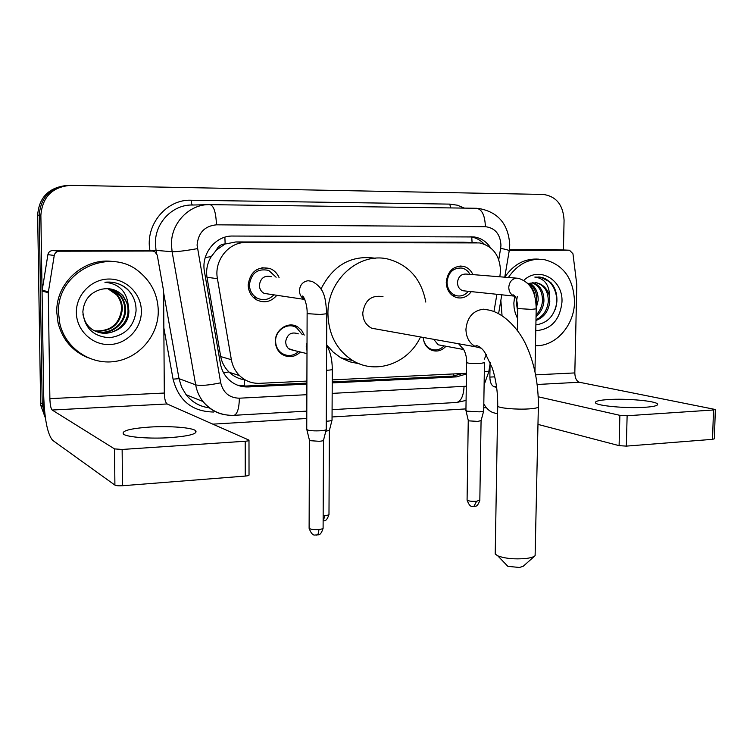 <?xml version="1.0" encoding="UTF-8"?>
<svg xmlns="http://www.w3.org/2000/svg" width="753" height="753" viewBox="0 0 753 753"><rect width="100%" height="100%" fill="white"/><g stroke="black" fill="none" stroke-linecap="round" stroke-linejoin="round"><path stroke-width="1.13" d="M300.409 352.018C294.479 357.44 288.211 358.117 281.622 354.07C277.593 350.983 275.523 346.747 275.382 341.354C274.977 329.645 288.343 320.966 297.576 326.811L301.624 330.294L304.231 335.104M445.983 346.248C441.663 350.851 436.759 352.122 431.281 350.089C426.414 347.698 423.723 343.481 423.224 337.438M276.85 295.289C271.108 301.906 264.388 303.44 256.66 299.892C251.248 296.588 248.415 291.599 248.17 284.907C250.269 271.504 257.554 266.044 270.007 268.539C274.186 270.252 277.217 273.264 279.081 277.575M471.284 291.618C467.34 296.908 462.417 298.894 456.534 297.567C450.021 295.204 446.585 290.093 446.247 282.224C447.696 271.061 453.334 265.734 463.142 266.261C467.575 267.296 470.832 270.082 472.912 274.61M499.851 276.793L500.519 270.638C499.747 255.342 492.801 246.109 479.699 242.937L246.043 242.504C228.714 241.939 213.824 260.585 217.429 278.666L231.359 359.699C232.489 365.967 235.218 371.267 239.529 375.606C245.196 380.999 251.879 383.578 259.587 383.333L306.904 381.093M216.365 250.09L225.147 243.953C221.062 244.151 218.135 246.193 216.365 250.09L211.273 256.566C207.329 262.995 205.898 269.903 206.99 277.283L220.714 356.564C221.853 362.532 224.582 367.643 228.903 371.916L229.336 372.33C233.797 376.519 238.908 379.013 244.678 379.804L244.245 386.816M476.687 242.72L463.001 242.202L235.858 241.948L225.655 243.953M493.959 311.648L496.895 294.291M332.233 379.898L466.474 373.3M484.377 359.153L486.306 354.616M44.568 410.884L43.825 404.832L40.869 215.179L39.25 215.179C40.549 197.973 49.67 188.099 66.603 185.558C49.67 188.099 40.549 197.973 39.25 215.179L42.206 403.824L39.25 215.179L37.65 215.179C38.94 198.067 48.013 188.241 64.862 185.718M45.133 415.938L42.206 403.824L45.133 415.938M45.434 418.141L40.775 405.415L40.615 402.836L37.65 215.179M490.523 247.737C486.429 241.581 480.988 237.986 474.192 236.96L232.809 236.047C215.622 235.454 200.872 253.846 204.468 271.711L220.403 363.671C221.476 369.582 224.008 374.627 227.99 378.815C233.665 384.482 240.461 387.193 248.368 386.938L306.895 384.115M469.947 236.781L470.578 236.856C475.821 237.59 480.339 240 484.141 244.066M40.869 215.179C42.497 196.768 52.456 186.829 70.744 185.351L543.242 194.443C556.222 196.298 563.169 204.882 564.072 220.187L563.442 249.977M486.363 407.665L483.746 407.825M465.956 408.898L332.045 416.964M306.782 418.489L212.883 424.146M332.224 382.891L456.469 376.886L466.465 373.968M306.895 383.098L245.676 386.035L237.242 385.075M461.796 373.77L452.948 376.086L332.224 381.884M502.053 315.771L500.849 300.315M508.369 277.481C517.716 263.955 529.538 257.968 543.826 259.521C563.338 264.425 573.57 278.516 574.52 301.774C574.435 325.268 555.761 346.559 535.477 345.702M498.74 259.644L500.66 248.302C506.891 249.601 509.734 250.467 509.197 250.9L504.755 277.189C513.744 264.124 525.161 258.119 539.007 259.173M523.881 280.295C539.12 265.668 563.3 279.9 561.973 302.038C559.94 319.978 551.205 329.522 535.769 330.68M517.575 318.575L515.344 313.417L514.101 307.779L513.847 303.082L514.704 296.174M517.311 296.4L516.304 302.527L517.706 311.601M535.882 324.882C547.836 323.112 554.82 315.451 556.853 301.897C557.324 294.131 555.272 287.627 550.678 282.394L540.776 277.217L534.809 277.085C544.513 278.328 549.436 284.898 549.586 296.804C547.742 289.19 543.487 284.54 536.833 282.855L535.119 282.629M535.976 319.78C543.195 316.316 547.309 310.227 548.316 301.52C548.306 291.411 544.344 285.18 536.428 282.817M535.967 320.505C544.014 317.399 548.626 311.121 549.794 301.671L549.586 296.804M536.07 315.093C539.939 311.093 542.066 306.358 542.48 300.899C542.546 291.675 539.092 285.622 532.107 282.723M536.042 316.589C540.767 312.523 543.402 307.346 543.93 301.049C543.958 291.439 540.268 285.302 532.86 282.639M536.061 304.391L536.72 300.278C536.917 292.644 534.348 287.034 529.011 283.457M536.202 308.193L538.15 300.428C538.32 292.409 535.543 286.677 529.811 283.232M527.571 283.166C531.496 286.131 533.962 290.31 534.95 295.731M529.943 283.194L536.833 282.855M555.027 309.841C560.288 296.061 552.608 278.93 540.503 277.189L538.724 276.944M645.01 407.288C654.046 406.639 658.226 405.566 657.557 404.069C656.211 400.973 626.618 398.309 608.509 399.542C599.134 400.163 594.795 401.255 595.501 402.836C596.658 405.839 626.656 408.606 645.01 407.288M509.292 250.344L569.503 250.231L555.733 249.648M509.376 249.714L555.469 249.638M483.812 404.032C486.711 408.832 490.005 411.759 493.695 412.795L497.582 413.811M715.331 409.594L714.381 438.773L712.545 439.338L713.496 409.98L715.331 409.491L579.386 382.251C576.516 381.169 574.991 378.062 574.821 372.923L576.798 284.653L572.958 253.761L569.503 250.231M626.336 446.115L619.098 445.654L619.879 415.336L627.127 415.741L626.336 446.115L712.545 439.338M538 424.41L619.098 445.654M627.127 415.741L713.496 409.98M619.879 415.336L538.216 396.775M496.632 387.315L494.128 386.75C491.455 385.611 490.034 382.392 489.864 377.084L490.071 364.076M58.536 312.966C56.268 271.475 110.192 245.685 139.87 272.379C151.711 282.431 157.848 295.242 158.271 310.801C158.563 335.339 139.352 358.042 114.889 361.468C90.473 365.139 65.332 348.215 59.798 323.451L58.536 312.966M88.28 357.901C72.514 351.35 62.433 339.669 58.047 322.858L56.795 312.429C55.562 282.384 85.183 256.604 114.004 261.705M141.376 311.168C141.649 328.477 126.909 344.083 109.571 344.545C92.233 345.269 76.477 330.332 76.364 312.58C75.997 294.828 91.414 279.052 108.856 279.034C126.297 278.742 141.366 293.849 141.376 311.168M123.605 296.353C117.506 289.773 110.042 287.43 101.184 289.34C90.021 292.522 83.912 300.023 82.858 311.846C84.468 328.016 93.353 336.638 109.533 337.721C125.177 335.462 134.015 326.548 136.058 310.98C136.265 301.981 133.093 294.451 126.551 288.39C120.188 283.448 112.978 281.406 104.912 282.262C118.833 283.674 126.589 291.279 128.198 305.069L123.031 296.23C119.821 292.446 115.821 290.046 111.011 289.02M98.031 332.186C112.498 337.024 128.17 324.985 128.019 310.509C128.076 305.257 126.41 300.494 123.031 296.23M82.943 314.65L84.637 320.016C93.73 342.351 129.742 333.88 128.848 310.707L128.198 305.069M96.553 331.612C110.616 335.236 124.857 323.461 124.772 309.709C124.819 304.504 123.163 299.779 119.812 295.543L109.401 288.776M96.911 331.762C111.096 335.687 125.676 323.837 125.582 309.907C125.629 304.692 123.972 299.958 120.612 295.713L115.708 291.402L109.806 288.823M95.123 330.944C110.738 331.386 119.558 324.044 121.572 308.928C121.619 303.76 119.972 299.082 116.64 294.875L107.801 288.644M95.471 331.122C111.312 331.791 120.282 324.458 122.372 309.116C122.419 303.948 120.772 299.252 117.43 295.044L108.206 288.663M131.304 293.83L129.092 291.091C124.894 286.573 119.736 283.702 113.628 282.507M534.818 555.94L523.203 566.284L519.429 567.47L507.899 566.36L506.713 565.136M495.239 552.438L495.22 554.02L497.789 555.865C505.207 558.575 514.6 559.451 525.961 558.491C530.705 557.898 533.755 556.966 535.11 555.686L538.348 407.166M382.995 296.654C371.464 294.743 364.716 300.212 362.758 313.079C363.002 320.194 365.996 325.24 371.747 328.233L378.59 329.466M420.494 336.958C408.455 363.294 376.086 375.107 352.781 360.574C336.845 350.296 328.572 334.737 327.941 313.916C327.207 279.777 359.736 251.276 388.887 259.305C409.227 265.31 421.529 279.57 425.803 302.075M320.966 289.077C333.146 265.103 351.274 254.834 375.342 258.251M359.266 363.774L349.703 361.798L340.723 357.722L333.108 352.056L326.642 344.836M470.004 274.374C468.121 270.986 465.439 268.887 461.956 268.077C453.297 267.588 448.317 272.266 447.028 282.121C447.338 289.067 450.369 293.576 456.139 295.637C460.864 296.729 464.949 295.289 468.385 291.317M516.473 278.139L466.549 274.092C461.278 273.744 458.248 276.567 457.457 282.563C457.645 286.808 459.499 289.538 463.029 290.762L465.034 290.969M276.116 277.236L268.736 270.421C257.733 268.153 251.286 272.934 249.412 284.785C249.629 290.724 252.161 295.138 256.989 298.028C263.258 300.946 268.896 299.882 273.904 294.847M271.221 276.671C264.501 275.146 260.547 278.017 259.361 285.274C259.503 288.954 261.084 291.656 264.115 293.388L269.292 294.159M326.331 429.191C326.595 429.925 324.599 430.452 320.345 430.772C314.538 431.045 310.198 430.763 307.337 429.935L306.744 429.078M326.209 429.662L323.555 440.091C323.734 440.646 322.293 441.042 319.225 441.296L309.85 440.656L309.398 440.034M483.746 410.743C483.868 411.26 482.362 411.627 479.247 411.844L466.992 411.147L465.938 410.347M483.671 411.025L481.111 420.56L477.854 421.398L469.015 420.871L468.234 420.278M423.28 338.266C424.043 343.434 426.537 347.029 430.763 349.053C435.658 350.889 440.1 349.834 444.11 345.9M433.756 339.33L438.171 344.799L440.938 345.316M302.405 334.718L296.418 327.564C287.778 322.049 275.221 330.172 275.607 341.156C275.73 346.22 277.688 350.192 281.481 353.091C287.401 356.753 293.105 356.244 298.602 351.585M298.301 333.852C291.336 331.471 287.1 334.181 285.585 341.994L286.3 345.618L288.343 348.564L294.687 350.625M332.101 419.845C332.327 420.503 330.435 420.983 326.425 421.266L326.284 421.275M331.998 420.249L329.447 430.245L325.795 431.3M170.15 437.634C189.558 436.072 198.039 433.747 195.601 430.65C191.921 427.525 169.387 425.812 149.696 427.064C129.855 428.523 121.139 430.895 123.53 434.18C127.238 437.239 150.289 438.98 170.15 437.634M59.252 251.21C56.541 251.417 54.875 252.829 54.244 255.455L48.277 292.653L42.055 291.091L47.9 254.646C48.521 252.067 50.159 250.683 52.814 250.485L59.252 251.21L152.473 251.031L145.216 250.401M52.814 250.485L144.407 250.335M42.055 291.091L43.674 394.977C44.483 419.073 47.467 434.18 52.606 440.298L114.908 485.101L114.531 448.901L52.155 410.027C50.856 408.606 50.093 404.813 49.877 398.648L48.277 292.653M248.989 440.496L249.027 474.785C249.412 475.369 248.151 475.802 245.243 476.084L245.205 441.239C248.114 441.004 249.384 440.627 248.989 440.119L167.166 403.966C165.462 402.629 164.502 398.986 164.305 393.038L163.589 290.912L157.255 255.116L154.751 251.606L152.473 251.031M114.531 448.901L122.137 449.456L122.494 485.732L245.243 476.084M122.494 485.732C118.739 485.958 116.207 485.741 114.908 485.101M122.137 449.456L245.205 441.239M205.23 257.573L211.273 256.566M472.084 242.541L471.717 236.79M453.297 376.067L453.551 374.156M223.585 372.82L228.903 371.916M225.147 243.953L224.883 237.195M220.714 356.564L231.359 359.699M206.99 277.283L217.429 278.666M235.858 241.948L246.043 242.504M40.615 402.836L43.825 404.832M500.66 248.302L500.952 245.12C500.208 234.023 495.013 227.877 485.374 226.681L216.44 224.827C204.684 225.975 198.227 232.743 197.079 245.111L220.695 382.797C223.227 392.831 229.449 397.961 239.379 398.196L306.857 394.694M225.891 414.894C216.6 413.472 208.958 409.011 202.981 401.509C199.244 396.633 196.806 391.08 195.667 384.849L172.108 251.728L171.468 244.706C170.875 223.01 189.521 203.847 209.983 204.637L476.564 208.28C482.033 209.325 484.97 215.462 485.374 226.681M207.357 204.694L192.674 205.023C172.851 204.27 154.826 222.719 155.419 243.605L156.04 250.373L172.108 251.728C176.861 251.813 185.285 250.787 197.39 248.65M149.988 250.815C144.83 225.119 166.328 199.065 191.196 200.232L449.757 204.119L450.746 207.922M449.757 204.119L457.316 205.192L464.441 208.11M213.617 412.023C192.213 411.646 178.696 400.69 173.068 379.154L163.853 327.903M220.695 382.797C208.873 385.282 200.524 385.969 195.667 384.849L179.007 378.655L181.614 387.183L186.113 394.732C192.137 402.224 199.846 406.582 209.221 407.806M151.155 250.918L156.04 250.373L156.568 253.328M163.608 292.606L179.007 378.655L173.068 379.154M332.167 393.377L466.286 386.223M191.196 200.232C191.29 203.15 191.789 204.75 192.674 205.023M239.379 398.196C239.143 408.211 237.411 413.915 234.174 415.308L233.505 415.345M464.046 386.515C463.575 395.777 461.147 401.095 456.77 402.46L455.904 402.516M484.33 371.398L488.763 371.822L490.307 362.692M209.983 204.637C213.843 205.757 215.998 212.487 216.44 224.827M452.948 376.086L456.469 376.886M245.676 386.035L248.368 386.938M494.128 386.75L496.538 386.618M537.162 384.482L579.386 382.251M489.864 377.084L494.74 376.848M535.628 374.843L574.821 372.923M371.747 328.233L475.887 346.86L476.028 345.401C479.266 346.22 482.136 348.432 484.631 352.046L492.255 367.944C496.067 379.747 497.884 392.529 497.705 406.281C499.352 408.201 517 409.717 528.822 408.907C536.089 408.39 539.27 407.533 538.357 406.328C538.48 384.058 534.574 364.019 526.639 346.211C519.626 329.955 504.162 312.994 488.782 310.048L483.417 309.182C473.006 310.613 467.18 317.314 465.938 329.287C466.154 337.56 469.467 343.424 475.887 346.86L481.506 348.272M495.22 554.02L497.724 405.396M517.753 308.561L531.364 309.37L536.192 308.843C535.91 297.811 534.159 283.429 518.365 278.29L516.304 278.149C511.795 279.015 509.282 282.083 508.774 287.382C508.953 291.919 510.892 294.847 514.6 296.145L514.92 296.221M323.489 440.42L323.103 527.731C323.479 528.54 322.068 529.133 318.867 529.51C313.926 529.83 310.678 529.434 309.116 528.333L309.116 527.759M316.542 535.138L316.957 535.101C318.142 534.564 318.783 532.7 318.867 529.51M307.12 313.634L320.251 314.481L326.783 313.737C325.437 299.242 325.522 288.691 312.053 281.387L308.033 280.728C302.791 281.66 299.929 284.973 299.43 290.686C299.572 294.639 301.247 297.548 304.457 299.402L304.861 299.6M481.073 420.748L479.83 500.039L476.621 501.282C471.755 501.536 468.573 501.14 467.076 500.086L467.076 499.738M473.863 506.487L476.621 501.282M484.461 362.692L479.492 363.577C472.865 363.69 468.573 363.379 466.634 362.654L466.634 362.409M458.586 343.763L463.792 349.674M329.39 430.537L328.986 514.035C329.315 514.77 327.969 515.306 324.957 515.645L323.159 515.758M328.986 514.506C326.247 522.733 323.884 520.21 323.131 521.038L324.957 515.645M307.026 342.831L306.207 346.785L306.998 350.672M326.633 345.269C330.322 351.482 332.205 359.445 332.289 369.168C332.751 369.685 330.878 370.052 326.661 370.278L326.52 370.278M52.155 410.027L167.166 403.966M49.877 398.648L164.305 393.038M42.112 290.225L48.343 291.769M54.244 255.455L47.9 254.646M229.336 372.33L239.529 375.606M463.142 266.261L459.923 266.025M270.007 268.539L261.94 267.729M297.576 326.811L288.973 325.089M40.775 405.415L43.985 407.439M470.578 236.856L474.192 236.96M509.743 244.913C508.426 223.773 497.799 211.574 477.882 208.327M306.81 411.119L234.174 415.308C221.655 415.797 211.254 411.194 202.981 401.509L186.113 394.732C191.761 401.867 199.018 406.159 207.856 407.618M332.082 409.66L456.77 402.46L466.079 400.427M484.113 384.858L488.753 371.907M498.58 313.747L501.78 294.809M509.743 244.979L509.235 250.655M657.529 404.813L657.557 404.069M120.612 295.713L119.812 295.543M117.43 295.044L116.64 294.875M59.798 323.451L58.047 322.858M507.899 566.36L497.789 555.865M352.781 360.574L340.723 357.722M517.358 330.388L517.753 308.711C516.935 295.873 514.572 295.957 513.395 294.903L514.6 296.145L463.029 290.762M456.139 295.637L451.941 295.157M536.192 308.994L534.969 371.624M323.112 528.277C320.194 537.35 317.747 533.905 316.957 535.101C315.338 534.122 312.834 538.009 309.116 528.333L309.417 440.42M306.744 429.615L307.12 313.879C307.638 303.148 302.339 293.943 302.508 296.381L304.457 299.402L264.115 293.388M309.502 440.486L306.857 429.699M256.989 298.028L253.385 297.454M326.783 313.973L326.247 429.097M479.821 500.369C477.073 508.237 474.804 505.668 474.315 506.449C472.526 505.508 470.456 509.141 467.076 500.086L468.253 420.513M438.171 344.799L463.104 349.43L462.182 348.178C462.351 346.474 467.124 354.117 466.634 362.654L465.928 410.677M468.3 420.56L466.003 410.743M430.763 349.053L428.862 348.686M484.461 362.937L483.699 410.677M281.481 353.091L280.012 352.715M289.265 349.298L306.989 353.628M332.289 369.507L332.035 419.769M195.611 432.843L195.601 430.65"/></g></svg>

